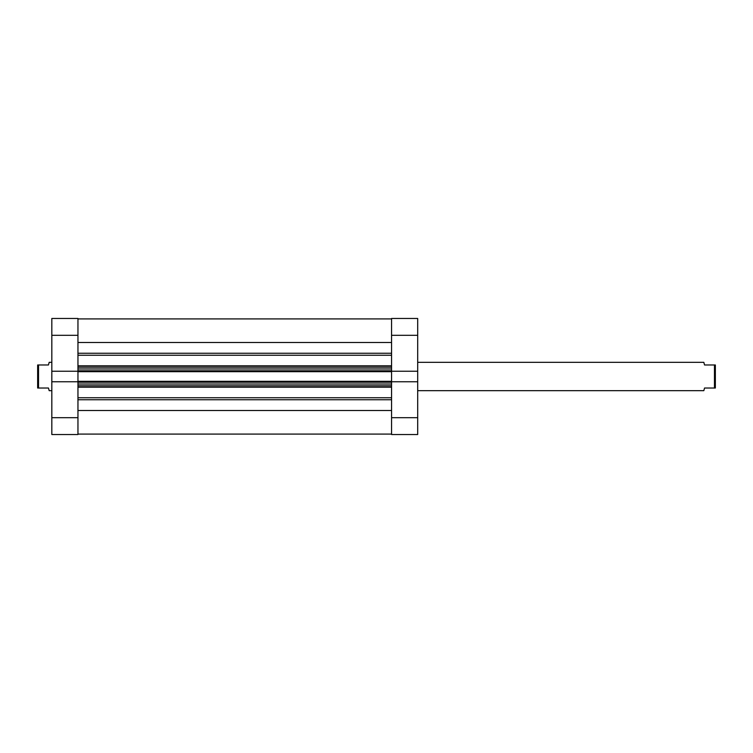 <?xml version="1.0" encoding="UTF-8"?>
<svg xmlns="http://www.w3.org/2000/svg" width="753" height="753" viewBox="0 0 753 753"><rect width="100%" height="100%" fill="white"/><g stroke="black" fill="none" stroke-linecap="round" stroke-linejoin="round"><path stroke-width="1.13" d="M417.689 362.325L703.829 362.325L704.544 364.979L714.465 364.979L714.465 388.021L704.544 388.021L703.829 390.675L417.689 390.675M51.825 362.325L49.171 362.325L48.456 364.979L38.535 364.979L38.535 388.021L48.456 388.021L49.171 390.675L51.825 390.675M38.535 388.021L37.65 388.021L37.65 364.979L38.535 364.979M714.465 388.021L715.35 388.021L715.35 364.979L714.465 364.979M77.954 318.914L391.56 318.914L77.954 318.914M51.825 417.689L77.954 417.689L77.954 434.528L51.825 434.528L51.825 381.762L77.954 381.762L77.954 335.311L51.825 335.311L51.825 318.472L77.954 318.472L77.954 335.311M391.56 371.238L417.689 371.238L417.689 335.311L391.56 335.311L391.56 371.671L77.954 371.671M77.954 381.329L391.56 381.329L391.56 371.671M391.56 381.329L391.56 417.689L417.689 417.689L417.689 371.238M77.954 410.489L391.56 410.489M77.954 342.511L391.56 342.511M391.56 385.8L77.954 385.8M77.954 367.2L391.56 367.2M391.56 434.086L77.954 434.086L391.56 434.086M77.954 417.689L77.954 381.762M77.954 371.238L51.825 371.238L51.825 381.762M51.825 371.238L51.825 335.311M417.689 417.689L417.689 434.528L391.56 434.528L391.56 417.689M391.56 335.311L391.56 318.472L417.689 318.472L417.689 335.311M417.689 381.762L391.56 381.762M77.954 365.807L391.56 365.807M391.56 355.256L77.954 355.256M77.954 397.744L391.56 397.744M391.56 387.193L77.954 387.193M391.56 399.758L77.954 399.758M77.954 353.242L391.56 353.242M391.56 382.213L77.954 382.213M77.954 384.03L391.56 384.03M77.954 370.787L391.56 370.787M391.56 368.97L77.954 368.97"/></g></svg>
